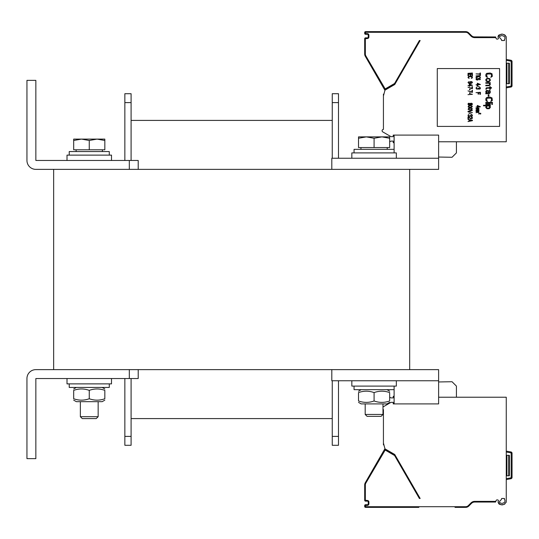 <?xml version="1.0" encoding="UTF-8"?>
<svg xmlns="http://www.w3.org/2000/svg" width="539" height="539" viewBox="0 0 539 539"><rect width="100%" height="100%" fill="white"/><g stroke="black" fill="none" stroke-linecap="round" stroke-linejoin="round"><path stroke-width="0.81" d="M409.687 169.367L53.651 169.367L53.651 369.633L409.687 369.633L409.687 169.367L438.618 169.367L438.618 135.094L394.11 135.094L394.11 149.337L354.056 149.337L354.056 152.901M129.313 378.533L129.313 369.633L35.857 369.633A8.907 8.907 0 0 0 26.95 378.54L26.95 458.642L35.85 458.642L35.85 378.54L138.213 378.533L138.213 369.633L138.213 378.533M26.95 160.46A8.907 8.907 0 0 0 35.857 169.367L129.313 169.367L129.313 160.467L35.857 160.467L35.85 80.358L26.95 80.358L26.95 160.46M138.213 169.367L138.213 160.467L129.313 160.467M438.618 158.237L331.808 158.237L331.808 169.367M354.056 386.099L354.056 389.663L394.11 389.663L394.11 403.906L438.618 403.906L438.618 380.763L331.808 380.763L331.808 369.633M409.687 369.633L438.618 369.633L438.618 380.763M67.004 378.533L67.004 383.876L111.506 383.876L111.506 378.533L111.506 383.876M351.832 380.763L351.832 386.099L396.34 386.099L396.34 380.763M396.34 158.237L396.34 152.901L351.832 152.901L351.832 158.237M111.506 155.124L111.506 160.467L111.506 155.124L67.004 155.124L67.004 160.467M69.228 383.876L69.228 387.44L109.282 387.44L109.282 383.876L109.282 387.44M109.282 151.56L109.282 155.124L109.282 151.56L69.228 151.56L69.228 155.124M82.265 418.587L96.245 418.587L98.159 416.681L80.358 416.681L82.265 418.587M104.835 140.49L97.047 139.102L104.835 139.102L104.835 149.781L73.681 149.781L73.681 139.102L97.047 139.102L89.258 140.49L81.47 139.102L73.681 140.49M89.258 149.781L89.258 140.49M367.093 416.364L381.073 416.364L382.986 414.451L365.186 414.451L367.093 416.364M389.663 138.267L381.875 136.879L389.663 136.879L389.663 147.558L358.509 147.558L358.509 136.879L381.875 136.879L374.086 138.267L366.298 136.879L358.509 138.267M374.086 147.558L374.086 138.267M104.835 398.745C104.835 400.618 104.835 400.618 104.835 398.745C104.835 400.618 104.835 400.618 104.835 398.745C104.835 400.618 104.835 400.618 104.835 398.745C104.835 400.618 104.835 400.618 104.835 398.745L104.835 390.371C104.835 388.498 104.835 388.498 104.835 390.371C104.835 388.498 104.835 388.498 104.835 390.371C99.641 388.498 94.446 388.498 89.258 390.371C84.064 388.498 78.869 388.498 73.681 390.371C73.681 388.498 73.681 388.498 73.681 390.371C73.681 388.498 73.681 388.498 73.681 390.371C73.681 388.498 73.681 388.498 73.681 390.371C73.681 388.498 73.681 388.498 73.681 390.371L73.681 398.745C73.681 400.618 73.681 400.618 73.681 398.745C73.681 400.618 73.681 400.618 73.681 398.745C78.869 400.618 84.064 400.618 89.258 398.745C94.446 400.618 99.641 400.618 104.835 398.745M104.835 400.14L102.161 401.676L76.349 401.676L73.681 400.14M73.681 398.745C73.681 400.618 73.681 400.618 73.681 398.745C73.681 400.618 73.681 400.618 73.681 398.745M104.835 390.371C104.835 388.498 104.835 388.498 104.835 390.371C104.835 388.498 104.835 388.498 104.835 390.371M89.258 398.745L89.258 390.371M389.663 400.969C389.663 402.849 389.663 402.849 389.663 400.969C389.663 402.849 389.663 402.849 389.663 400.969C389.663 402.849 389.663 402.849 389.663 400.969C389.663 402.849 389.663 402.849 389.663 400.969L389.663 392.594C384.469 390.721 379.281 390.721 374.086 392.594C368.892 390.721 363.704 390.721 358.509 392.594C358.509 390.721 358.509 390.721 358.509 392.594C358.509 390.721 358.509 390.721 358.509 392.594C358.509 390.721 358.509 390.721 358.509 392.594C358.509 390.721 358.509 390.721 358.509 392.594L358.509 400.969C358.509 402.849 358.509 402.849 358.509 400.969C358.509 402.849 358.509 402.849 358.509 400.969C363.704 402.849 368.892 402.849 374.086 400.969C379.281 402.849 384.469 402.849 389.663 400.969M389.663 402.363L386.995 403.906L361.177 403.906L358.509 402.363M358.509 400.969C358.509 402.849 358.509 402.849 358.509 400.969C358.509 402.849 358.509 402.849 358.509 400.969M389.663 392.594C389.663 390.721 389.663 390.721 389.663 392.594C389.663 390.721 389.663 390.721 389.663 392.594M374.086 400.969L374.086 392.594M332.253 436.395L338.485 436.395L338.485 445.295L332.253 445.295L338.485 445.295L332.253 445.295L338.485 445.295L332.253 445.295L332.253 380.763M332.253 158.237L332.253 93.705L338.485 93.705L338.485 158.237M338.485 436.395L338.485 380.763M131.092 418.587L332.253 418.587M131.092 120.413L332.253 120.413M131.092 160.467L131.092 93.705L124.859 93.705L124.859 160.467M131.092 436.395L124.859 436.395L124.859 445.295L131.092 445.295L124.859 445.295L131.092 445.295L124.859 445.295L131.092 445.295L131.092 378.533M124.859 436.395L124.859 378.533M506.262 59.438L510.945 60.267A1.334 1.334 0 0 1 512.05 61.581L512.05 85.735A1.334 1.334 0 0 1 510.945 87.048L506.262 87.877M511.673 60.651A1.334 1.334 90 0 0 510.945 60.267L510.79 61.143A0.445 0.445 0 0 1 511.161 61.581L512.05 61.581L512.05 85.735L511.161 85.735A0.445 0.445 0 0 1 510.79 86.173L506.262 86.974M438.618 141.77L506.262 141.77L506.262 37.629A6.232 6.232 0 0 0 506.209 36.78L504.841 34.954M504.484 40.526L501.688 40.526L501.216 39.226A4.898 4.898 0 0 1 499.417 36.962C500.785 35.21 502.604 35.21 504.881 36.962A4.898 4.898 0 0 1 504.928 37.629L504.928 38.64A0.889 0.889 0 0 1 504.484 39.414L504.484 40.526M419.477 40.526L420.15 40.526L394.75 84.508L384.987 90.148L383.431 95.962L383.431 129.407A1.334 1.334 0 0 0 382.764 131.9L390.997 136.657L393.221 136.657L393.221 135.094L394.11 135.094M473.855 36.888L495.597 36.962L495.84 37.629L474.67 37.629A5.12 5.12 0 0 1 471.052 36.133L468.317 33.398A3.78 3.78 0 0 0 465.642 32.293L365.57 32.293L365.57 33.627L367.349 33.627A1.556 1.556 0 0 1 368.905 35.183L368.905 36.962A1.556 1.556 0 0 1 367.349 38.518L365.348 38.741L365.348 54.021A3.78 3.78 0 0 0 365.853 55.908L385.183 88.942L394.575 83.484L419.376 40.526L420.15 40.526M383.916 94.15L383.431 94.15L383.431 95.962M474.67 37.629L474.67 36.962A4.453 4.453 0 0 1 471.524 35.662L468.789 32.926A4.453 4.453 0 0 0 465.642 31.626L365.57 31.626A0.889 0.889 0 0 0 364.681 32.515L364.681 33.405A0.889 0.889 0 0 0 365.57 34.294L367.349 34.294A0.889 0.889 0 0 1 368.238 35.183L368.238 36.962A0.889 0.889 0 0 1 367.349 37.851L365.57 37.851A0.889 0.889 0 0 0 364.681 38.741L364.681 54.021A4.453 4.453 0 0 0 365.274 56.245L384.3 89.198A0.889 0.889 0 0 0 385.513 89.521L394.824 84.145A0.889 0.889 0 0 0 395.148 83.821L394.575 83.484M504.309 34.718L503.062 34.402M501.796 34.314L500.549 34.429M499.384 34.786L498.629 35.311M498.46 35.493L498.043 36.497M498.016 36.989A6.232 6.232 0 0 0 498.339 37.831A0.889 0.889 0 0 1 497.531 39.098L496.998 39.098A0.889 0.889 0 0 1 496.163 38.512L495.84 37.629M506.209 36.78C503.271 33.189 500.549 33.25 498.049 36.962M499.586 68.561L437.284 68.561L437.284 126.416L499.586 126.416L499.586 68.561M417.509 31.626L418.756 31.626L417.509 31.626M418.756 31.626L454.357 31.626M471.766 35.884L472.117 36.16M472.966 36.625L473.794 36.874L472.966 36.625M472.44 36.369L472.784 36.544M470.156 34.294L471.524 35.662L470.156 34.294M384.947 90.303A2.223 2.223 0 0 1 384.846 90.148L384.3 89.198L384.846 90.148L384.3 89.198L384.88 88.861M438.618 157.038L452.046 157.273L456.418 152.901L456.418 141.77M389.663 141.878L390.997 141.103L393.221 141.103L393.221 142.66L394.11 142.707M487.499 77.353L486.643 75.797L487.067 74.011L491.191 74.011L491.615 75.797L490.766 77.353L492.323 76.349L492.04 73.789L490.194 73.014L486.784 73.344L485.935 74.234L485.794 75.797L486.218 76.794L487.499 77.353M485.794 79.577L486.077 81.133L487.782 81.8L489.345 81.578L490.335 80.466L490.052 78.91L488.92 78.35L486.784 78.465L485.794 79.577M486.36 79.799L487.216 78.91L488.347 78.795L489.628 79.354L489.769 80.244L488.92 81.133L487.782 81.248L486.501 80.688L486.36 79.799M485.794 83.249L489.062 83.249L489.769 84.252L489.203 85.142L485.794 85.25L485.794 85.809L489.203 85.694L490.335 84.697L489.628 83.249L490.335 83.249L490.335 82.689L485.794 82.689L485.794 83.249M486.36 89.144L486.784 88.255L489.769 88.147L489.769 89.366L490.335 89.366L490.335 88.147L491.474 88.147L491.474 87.587L490.335 87.587L490.335 86.698L489.769 86.698L489.769 87.587L486.36 87.81L485.794 89.144L486.36 89.144M485.794 93.82L489.628 93.483L490.335 92.263L490.052 90.592L489.203 90.256L489.769 92.263L489.486 92.93L488.772 93.038L488.347 90.7L486.501 90.37L485.794 91.367L485.935 92.593L486.501 93.038L485.794 93.26L485.794 93.82M488.206 93.038L486.643 92.593L486.643 90.923L487.923 91.145L488.206 93.038M488.206 96.265L488.92 96.265L488.92 94.709L488.206 94.709L488.206 96.265M487.499 101.494L486.643 99.937L487.067 98.159L491.191 98.159L491.615 99.937L490.766 101.494L492.323 100.497L492.04 97.936L490.194 97.155L486.784 97.492L485.935 98.381L485.794 99.937L486.218 100.941L487.499 101.494M485.794 102.942L492.471 102.942L492.471 102.383L485.794 102.383L485.794 102.942M485.794 104.391L490.335 104.391L490.335 103.832L485.794 103.832L485.794 104.391M491.757 104.391L492.471 104.391L492.471 103.832L491.757 103.832L491.757 104.391M483.517 105.833L486.643 105.833L485.935 106.392L485.794 107.504L486.926 108.73L489.203 108.73L490.335 107.504L490.194 106.392L489.486 105.833L490.335 105.833L490.335 105.28L483.517 105.28L483.517 105.833M486.926 106.055L489.203 106.055L489.628 106.837L489.345 107.948L486.926 108.063L486.501 107.281L486.926 106.055M480.451 75.123L480.451 73.014L479.979 73.014L479.979 73.904L476.004 73.904L479.979 74.234L479.979 75.123L480.451 75.123M476.004 75.905L478.181 76.295L476.004 77.131L476.004 77.576L478.652 76.572L480.451 77.576L480.451 77.131L478.275 75.905L480.451 75.575L476.004 75.905M479.407 79.577L479.697 79.853L480.451 79.186L479.791 78.243L478.275 78.465L477.419 79.745L476.57 79.24L477.231 78.02L476.004 78.795L476.287 79.745L477.514 80.075L478.275 79.745L478.841 78.573L479.602 78.573L479.885 79.24L479.407 79.577M480.451 84.529L477.325 83.195L477.325 84.529L476.004 84.859L477.325 84.859L477.325 85.418L477.898 85.418L477.898 84.859L480.451 84.529M477.898 83.585L479.697 84.529L477.898 84.529L477.898 83.585M479.312 86.752L476.948 86.031L479.312 86.752M476.476 89.036L479.791 89.09L480.357 88.645L480.357 87.756L479.407 87.251L479.979 88.086L479.697 88.753L478.086 88.086L477.803 88.814L477.042 88.922L476.476 88.369L476.759 87.251L476.004 87.978L476.476 89.036M476.004 92.647L478.086 92.647L478.086 94.096L478.652 94.096L478.652 92.647L479.885 92.647L479.885 94.318L480.451 94.318L480.451 92.317L476.004 92.647M480.451 106.783L477.325 105.442L477.325 106.783L476.004 107.113L477.325 107.113L477.325 107.672L477.898 107.672L477.898 107.113L480.451 106.783M477.898 105.833L479.697 106.783L477.898 106.783L477.898 105.833M476.004 108.393L478.652 108.669L476.004 109.006L478.652 109.505L476.004 110.172L479.03 109.781L478.652 109.228L479.03 108.117L476.004 108.393M476.004 110.899L478.652 111.175L476.004 111.506L478.652 112.011L476.004 112.678L479.03 112.287L478.652 111.728L479.03 110.616L476.004 110.899M467.993 73.344L472.44 73.014L467.993 73.344M468.559 75.797L468.559 74.126L470.075 74.126L470.075 75.575L470.641 75.575L470.641 74.126L471.874 74.126L471.874 75.797L472.44 75.797L472.44 73.789L467.993 73.789L467.993 75.797L468.559 75.797M469.125 78.411L468.559 77.629L468.842 76.74L471.591 76.74L471.874 77.629L471.302 78.411L472.346 77.906L472.346 76.848L471.403 76.295L468.654 76.403L467.993 77.629L469.125 78.411M469.031 81.638L467.993 82.413L468.748 83.356L471.207 83.471L472.44 82.635L472.063 81.8L470.83 81.524L469.698 82.083L470.075 83.249L469.031 83.134L468.465 82.689L469.031 81.638M470.924 83.195L470.17 82.858L470.17 82.137L471.686 81.968L471.874 82.858L470.924 83.195M472.44 85.303L469.314 83.969L469.314 85.303L467.993 85.64L469.314 85.64L469.314 86.2L469.887 86.2L469.887 85.64L472.44 85.303M469.887 84.36L471.686 85.303L469.887 85.303L469.887 84.36M471.969 88.645L472.44 88.645L472.44 86.644L471.969 86.644L471.969 88.308L467.993 87.197L471.969 88.645M469.597 89.872L470.075 89.872L470.075 89.09L469.597 89.09L469.597 89.872M471.969 92.317L472.44 92.317L472.44 90.316L471.969 90.316L471.969 91.98L467.993 90.869L471.969 92.317M469.597 93.537L470.075 93.537L470.075 92.762L469.597 92.762L469.597 93.537M467.993 94.655L472.44 94.318L471.019 93.988L471.686 94.318L467.993 94.655M470.264 103.555L468.654 103.218L468.088 103.663L468.088 104.553L469.125 105.112L470.264 104.667L471.78 104.943L472.44 104.222L472.063 103.441L471.019 103.165L470.264 103.555M468.465 104L469.408 103.387L470.075 104.222L469.125 104.835L468.465 104M471.969 104.222L471.113 104.775L470.453 104L471.302 103.441L471.969 104.222M470.641 105.556L468.654 105.779L468.088 106.89L469.314 107.504L471.78 107.335L472.346 106.223L470.641 105.556M470.547 105.833L471.874 106.277L471.686 107.005L469.887 107.281L468.559 106.837L468.748 106.116L470.547 105.833M470.641 108.002L468.654 108.224L468.088 109.336L469.792 110.01L471.78 109.781L472.346 108.669L470.641 108.002M470.547 108.285L471.874 108.73L471.686 109.451L469.887 109.727L468.559 109.282L468.748 108.561L470.547 108.285M467.993 111.789L472.44 112.678L468.559 111.566L472.44 110.455L467.993 111.344L467.993 111.789M471.302 114.012L468.937 113.291L471.302 114.012M468.465 116.296L471.78 116.35L472.346 115.905L472.346 115.016L471.403 114.511L471.969 115.346L471.686 116.013L470.075 115.346L469.792 116.074L469.031 116.181L468.465 115.622L468.748 114.511L467.993 115.238L468.465 116.296M468.465 116.902L467.993 116.902L467.993 118.91L468.465 118.91L468.465 117.347L470.83 118.849L472.346 118.405L472.346 117.462L471.78 117.017L471.403 117.239L471.874 118.297L471.207 118.573L468.465 116.902M472.44 120.689L472.44 120.244L467.993 119.355L469.125 119.907L469.125 121.019L467.993 121.578L472.44 120.689M472.063 120.466L469.503 120.965L469.503 119.968L472.063 120.466M478.908 113.069L478.672 114.066L478.908 113.291L480.094 114.039L480.849 113.817L480.566 113.123L480.283 113.904L478.908 113.069M512.05 61.884L512.05 68.473M506.262 63.218L509.382 63.218L509.382 83.693L506.262 83.693M511.733 86.597A1.334 1.334 90 0 1 510.959 87.048M511.801 86.516A1.334 1.334 90 0 1 510.952 87.048L510.79 86.173M511.801 478.201A1.334 1.334 90 0 1 510.952 478.733L506.262 479.562L510.945 478.733L510.79 477.857L506.262 478.659M506.262 451.123L510.945 451.951A1.334 1.334 90 0 1 511.673 452.336M498.838 503.877L498.049 502.038C500.549 505.75 503.271 505.811 506.209 502.22A6.232 6.232 0 0 0 506.262 501.371L506.262 397.23L438.618 397.23M504.484 498.474L501.688 498.474L501.216 499.774A4.898 4.898 0 0 0 499.417 502.038C500.785 503.79 502.604 503.79 504.881 502.038A4.898 4.898 0 0 0 504.928 501.371L504.928 500.36A0.889 0.889 0 0 0 504.484 499.586L504.484 498.474M383.916 444.85L383.431 444.85L383.431 443.038L384.987 448.852L394.75 454.492L420.15 498.474L419.477 498.474M420.15 498.474L419.376 498.474L394.575 455.516L385.183 450.058L365.853 483.092A3.78 3.78 0 0 0 365.348 484.979L365.348 500.259L367.349 500.482A1.556 1.556 0 0 1 368.905 502.038L368.905 503.817A1.556 1.556 0 0 1 367.349 505.373L364.681 505.595L364.681 506.485A0.889 0.889 0 0 0 365.57 507.374L417.442 507.374M384.947 448.697A2.223 2.223 0 0 0 384.846 448.852L365.274 482.755A4.453 4.453 0 0 0 364.681 484.979L364.681 500.259A0.889 0.889 0 0 0 365.57 501.149L367.349 501.149A0.889 0.889 0 0 1 368.238 502.038L368.238 503.817A0.889 0.889 0 0 1 367.349 504.706L365.57 504.706A0.889 0.889 0 0 0 364.681 505.595M394.11 403.906L393.221 403.906L393.221 402.343L390.997 402.343L382.986 406.972M383.431 443.038L383.431 409.593A1.334 1.334 0 0 1 382.986 409.512M365.348 505.595L365.57 506.707L465.642 506.707A3.78 3.78 0 0 0 468.317 505.602L471.052 502.867A5.12 5.12 0 0 1 474.67 501.371L495.84 501.371L496.163 500.488A0.889 0.889 0 0 1 496.998 499.902L497.531 499.902A0.889 0.889 0 0 1 498.339 501.169A6.232 6.232 0 0 0 498.016 502.011M504.841 504.046L504.295 504.288M502.84 504.632L501.735 504.686M500.502 504.565L499.37 504.208M495.84 501.371L495.597 502.038L474.67 502.038L495.597 502.038M472.225 502.766L472.831 502.436A4.453 4.453 0 0 1 472.959 502.375L473.794 502.126A4.453 4.453 0 0 1 473.855 502.112L474.65 502.038A4.453 4.453 0 0 0 471.524 503.338L472.117 502.84M474.172 502.065L474.664 502.038L474.67 501.371M418.837 507.374L417.321 507.374M418.372 507.374L418.035 507.374M418.001 507.374L417.658 507.374M417.422 507.374L365.57 507.374L365.57 506.707M418.062 507.374L418.776 507.374M464.813 507.374L455.024 507.374M465.48 507.374L465.642 507.374A4.453 4.453 0 0 0 468.789 506.074L471.524 503.338L468.789 506.074L471.524 503.338L468.789 506.074L468.317 505.602A3.78 3.78 0 0 1 465.642 506.707L465.642 507.374M365.57 505.373L365.57 504.706L367.349 504.706L367.349 505.373M367.349 500.482L367.349 501.149L365.57 501.149L365.57 500.482M384.88 450.139L384.3 449.802A0.889 0.889 0 0 1 385.513 449.479L394.824 454.855A0.889 0.889 0 0 1 395.148 455.179L394.575 455.516M385.466 449.128A1.556 1.556 0 0 0 385.425 449.189L384.846 448.852L365.274 482.755L365.853 483.092M470.156 504.706L471.524 503.338L470.156 504.706M389.663 397.122L390.997 397.897L393.221 397.897L393.221 396.34L394.11 396.293M456.418 397.23L456.418 386.099L452.046 381.727L438.618 381.962M512.05 454.087L512.05 470.527M506.262 452.026L510.79 452.827L510.945 451.951A1.334 1.334 0 0 1 512.05 453.265L512.05 477.419A1.334 1.334 0 0 1 510.945 478.733L510.945 478.733M506.262 455.307L509.382 455.307L509.382 475.782L506.262 475.782M332.253 102.605L338.485 102.605M131.092 102.605L124.859 102.605M511.161 61.581L511.161 85.735M468.789 32.926L468.317 33.398A3.78 3.78 0 0 0 465.642 32.293L465.642 32.327M472.144 36.962A5.12 5.12 0 0 1 471.052 36.133L471.524 35.662M365.57 33.627L365.57 34.294M365.348 33.405L364.681 33.405M367.349 33.627L367.349 34.294M368.905 35.183L368.238 35.183M368.905 36.962L368.238 36.962M367.349 38.518L367.349 37.851M365.57 38.518L365.57 37.851M365.348 38.741L364.681 38.741M365.348 54.021L364.681 54.021M365.853 55.908L365.274 56.245M385.183 88.942L385.513 89.521M394.494 83.565L394.824 84.145M384.846 90.148L385.425 89.811M365.348 32.515L364.681 32.515M365.57 32.293L365.57 31.626M465.642 32.293L465.642 31.626M506.262 60.341L510.79 61.143M506.929 83.693L506.929 63.218M508.715 83.693L508.715 63.218M365.348 506.485L364.681 506.485M471.052 502.867L471.524 503.338M468.33 505.582L468.789 506.074M365.348 484.979L364.681 484.979M365.348 500.259L364.681 500.259M368.905 502.038L368.238 502.038M368.905 503.817L368.238 503.817M385.183 450.058L385.513 449.479M394.494 455.435L394.824 454.855M512.05 477.419L511.161 477.419A0.445 0.445 0 0 1 510.79 477.857M510.79 452.827A0.445 0.445 0 0 1 511.161 453.265L511.161 477.419M512.05 453.265L511.161 453.265M506.929 455.307L506.929 475.782M508.715 455.307L508.715 475.782M394.11 386.099L394.11 389.663M394.11 152.901L394.11 149.337M80.358 401.676L80.358 416.681M98.159 401.676L98.159 416.681M76.127 149.781L76.127 151.56M102.383 149.781L102.383 151.56M365.186 403.906L365.186 414.451M382.986 403.906L382.986 414.451M360.955 147.558L360.955 149.337M387.218 147.558L387.218 149.337M102.161 387.44L104.835 388.976L102.161 387.44M76.349 387.44L73.681 388.976M361.177 389.663L358.509 391.206M386.995 389.663L389.663 391.206M417.658 507.273L417.294 507.374"/></g></svg>

